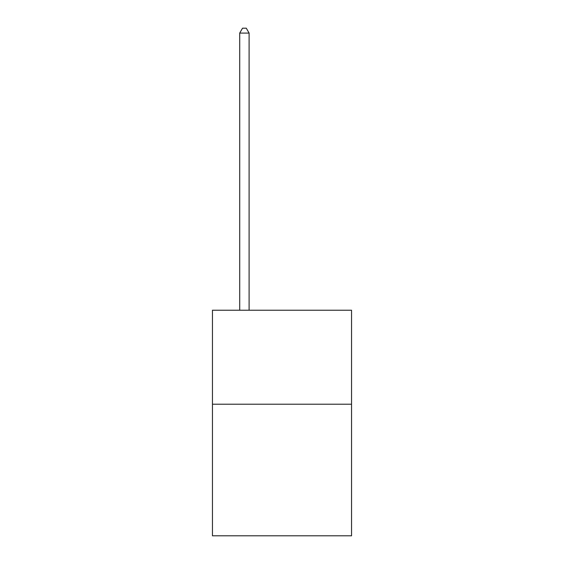 <?xml version="1.0" encoding="UTF-8"?>
<svg xmlns="http://www.w3.org/2000/svg" width="564" height="564" viewBox="0 0 564 564"><rect width="100%" height="100%" fill="white"/><g stroke="black" fill="none" stroke-linecap="round" stroke-linejoin="round"><path stroke-width="0.85" d="M351.548 404.219L351.548 535.8L212.452 535.8L212.452 310.235L351.548 310.235L351.548 404.219L212.452 404.219M249.105 310.235L249.105 33.086L239.707 33.086L239.707 310.235M239.707 33.086L242.527 28.2L246.285 28.2L249.105 33.086"/></g></svg>
